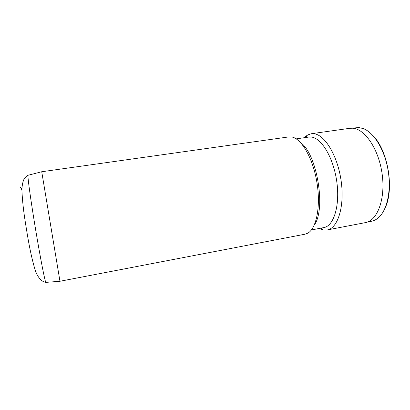 <?xml version="1.0" encoding="UTF-8"?>
<svg xmlns="http://www.w3.org/2000/svg" width="410" height="410" viewBox="0 0 410 410"><rect width="100%" height="100%" fill="white"/><g stroke="black" fill="none" stroke-linecap="round" stroke-linejoin="round"><path stroke-width="0.61" d="M59.957 281.265L41.733 171.744L288.824 136.904L291.607 136.96C301.314 138.344 312.891 157.963 316.889 182.235C320.968 206.491 316.366 228.8 307.633 233.254L305.014 234.207L59.957 281.265L46.007 282.372M296.225 138.862L308.786 137.068L311.226 137.042C321.486 137.862 333.586 157.911 336.815 181.845C340.151 205.774 333.678 226.084 323.849 227.586L311.385 229.959M304.169 137.729L307.459 135.049L311.2 133.747L313.691 133.706C324.669 134.429 337.702 155.641 341.176 181.169C344.754 206.691 337.743 228.334 327.206 229.948L323.249 229.928L319.267 228.457M311.2 133.747L349.791 128.304L352.579 128.217C364.838 128.719 378.886 149.291 382.176 174.281C385.59 199.265 377.292 220.723 365.484 222.599L327.206 229.948M300.556 142.562C317.038 153.817 326.232 209.069 314.28 225.054M352.021 128.186L358.74 127.541L363.239 128.566C373.946 132.502 384.708 149.85 388.106 170.381C391.54 190.911 386.973 210.812 378.122 218.002C376.042 219.719 373.828 220.8 371.486 221.251L367.632 221.989M373.407 136.11C387.993 150.859 394.317 188.887 385.297 207.568M20.51 187.734C20.684 186.75 21.141 187.59 21.884 190.255M35.188 270.18L35.245 271.635M28.172 175.213L27.957 175.5C27.67 178.078 31.052 202.309 35.726 230.256C40.39 258.208 44.869 281.081 45.802 282.367C41.994 281.824 38.084 278.098 35.393 270.774C32.498 261.431 29.828 249.495 27.393 234.95C25.123 220.985 22.683 207.588 21.889 189.794C22.135 184.679 22.98 180.882 24.426 178.406L26.773 175.992L27.982 175.285L41.733 171.744M305.896 137.483L307.459 135.049M320.984 228.134L323.249 229.928"/></g></svg>
